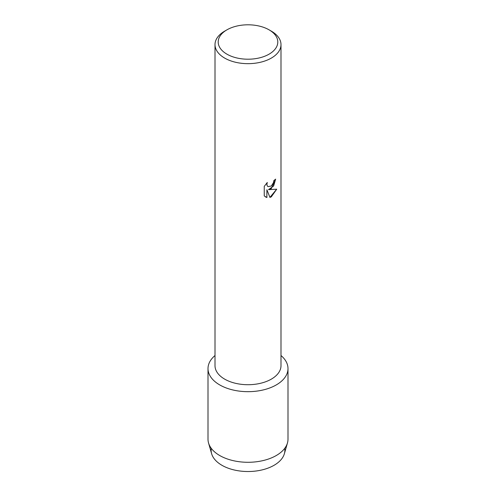 <?xml version="1.0" encoding="UTF-8"?>
<svg xmlns="http://www.w3.org/2000/svg" width="496" height="496" viewBox="0 0 496 496"><rect width="100%" height="100%" fill="white"/><g stroke="black" fill="none" stroke-linecap="round" stroke-linejoin="round"><path stroke-width="0.74" d="M284.729 448.334A36.878 21.291 180 0 1 274.077 465.285A36.878 21.291 180 0 1 232.382 469.52A36.878 21.291 180 0 1 211.271 448.334M269.074 29.841L271.331 31.143A32.996 19.053 180 0 1 280.996 44.615L280.996 365.664A32.996 19.053 180 0 1 271.331 379.136A32.996 19.053 180 0 1 235.371 383.265A32.996 19.053 180 0 1 215.004 365.664L215.004 44.615A32.996 19.053 180 0 1 224.669 31.143L226.932 29.841A29.797 17.205 180 0 1 226.932 29.841A29.797 17.205 180 0 1 269.074 29.841A29.797 17.205 180 0 1 269.068 54.169A29.797 17.205 180 0 1 226.932 54.169A29.797 17.205 180 0 1 226.926 29.841L224.669 31.143M276.284 384.915A39.996 23.095 180 0 1 222.45 386.353A39.996 23.095 180 0 1 215.004 355.533A39.996 23.095 180 0 0 208.004 368.584A39.996 23.095 180 0 0 232.692 389.918A39.996 23.095 180 0 0 276.284 384.915A39.996 23.095 180 0 0 280.996 355.533A39.996 23.095 180 0 1 287.996 368.584A39.996 23.095 180 0 1 276.284 384.915M271.331 188.579L268.503 189.658L276.725 189.187L271.331 196.825L269.942 197.42L266.898 189.751L266.898 197.507L264.244 195.945L264.244 186.384L267.301 182.472L266.885 184.376L267.189 185.74L268.02 186.639L271.331 186.006L273.494 182.584L273.811 180.6A32.996 19.053 0 0 0 275.658 179.124L271.331 188.579M280.996 44.615A32.996 19.053 180 0 1 271.331 58.088A32.996 19.053 180 0 1 235.371 62.217A32.996 19.053 180 0 1 215.004 44.615M275.627 179.149L273.625 185.988L268.503 189.658M268.026 186.639L267.158 185.721L266.86 184.363L267.245 182.534M265.478 196.931L266.867 197.489L266.898 189.751M269.929 197.396L276.687 189.193M287.996 368.584L287.996 439.189A39.996 23.095 180 0 1 287.463 442.959L284.382 453.704A36.878 21.291 180 0 1 274.077 465.285A36.878 21.291 180 0 1 236.722 470.499A36.878 21.291 180 0 1 211.618 453.704L208.537 442.959A39.996 23.095 180 0 1 208.004 439.189L208.004 368.584M287.463 442.959A39.996 23.095 180 0 1 276.284 455.52A39.996 23.095 180 0 1 235.767 461.181A39.996 23.095 180 0 1 208.537 442.959"/></g></svg>
